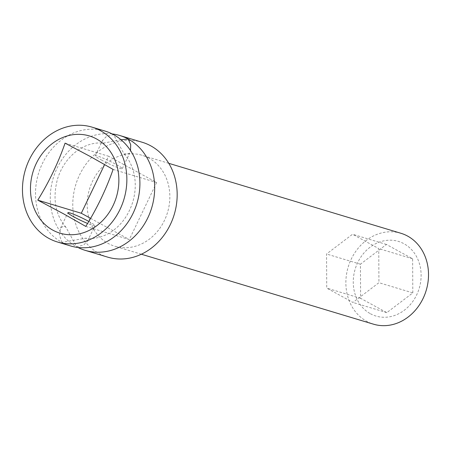 <?xml version="1.0" encoding="UTF-8"?>
<svg xmlns="http://www.w3.org/2000/svg" width="451" height="451" viewBox="0 0 451 451"><rect width="100%" height="100%" fill="white"/><g stroke="black" fill="none" stroke-linecap="round" stroke-linejoin="round"><path stroke-width="0.34" stroke-dasharray="2.25 1.69" d="M105.01 131.055A59.972 51.437 -73.2 0 0 40.207 168.556A59.972 51.437 -73.2 0 0 61.9 242.334L59.363 234.858L60.575 228.031L63.912 225.883L66.049 227.422L76.664 246.782L83.632 245.017L87.618 240.992L85.921 238.156L61.9 242.334A59.972 51.437 -73.2 0 0 70.401 245.896M120.975 139.725L103.578 143.097L102.557 140.408L106.549 136.382L113.511 134.618L124.126 153.977L129.6 153.368L130.491 150.499M148.954 158.138A47.479 40.72 -73.2 0 0 142.223 155.319A47.479 40.72 -73.2 0 0 90.916 185.006A47.479 40.72 -73.2 0 0 108.093 243.41A47.479 40.72 -73.2 0 0 114.825 246.235A47.479 40.72 -73.2 0 0 166.131 216.542A47.479 40.72 -73.2 0 0 148.954 158.138M142.279 142.285A59.972 51.437 -73.2 0 0 77.471 179.786A59.972 51.437 -73.2 0 0 99.169 253.563A59.972 51.437 -73.2 0 0 107.665 257.126M112.198 133.924A59.972 51.437 -73.2 0 0 53.477 177.26A59.972 51.437 -73.2 0 0 76.664 246.782A59.972 51.437 -73.2 0 0 77.978 247.475M400.894 233.268A47.479 40.72 -73.2 0 0 349.587 262.956A47.479 40.72 -73.2 0 0 366.764 321.366A47.479 40.72 -73.2 0 0 373.496 324.184M412.817 292.891L412.62 258.795L386.422 244.453L360.422 264.213L360.62 298.314L386.817 312.65L412.817 292.891L378.936 282.687L352.936 302.441L326.738 288.104L326.547 254.003L352.547 234.244L378.744 248.586L378.936 282.687M370.423 313.733A38.983 33.43 -73.2 0 0 416.685 294.869A38.983 33.43 -73.2 0 0 403.966 243.72A38.983 33.43 -73.2 0 0 357.699 262.583A38.983 33.43 -73.2 0 0 370.423 313.733M88.785 221.407A14.996 1.376 -154.4 0 1 88.819 221.424A14.996 1.376 -154.4 0 1 94.958 225.68A14.996 1.376 -154.4 0 1 87.567 223.465M101.362 159.975A14.996 1.376 25.6 0 0 114.932 166.487A14.996 1.376 25.6 0 0 122.266 168.68A14.996 1.376 25.6 0 0 116.127 164.423A14.996 1.376 25.6 0 0 102.552 157.912A14.996 1.376 25.6 0 0 95.223 155.719A14.996 1.376 25.6 0 0 101.362 159.975M412.62 258.795L378.744 248.586M386.422 244.453L352.547 234.244M386.817 312.65L352.936 302.441M360.62 298.314L326.738 288.104M360.422 264.213L326.547 254.003M65.085 143.136L108.601 156.249L104.638 164.53M113.105 169.424L156.627 182.537L108.601 156.249M85.797 226.419L129.313 239.537L156.627 182.537M90.578 218.335L129.313 239.537M168.759 163.313L142.223 155.319M87.618 240.992L94.958 225.68M122.266 168.68L129.6 153.368M95.223 155.719L102.557 140.408M60.575 228.031L67.915 212.72M66.049 227.422C55.293 214.766 52.434 198.677 57.463 179.154C59.515 172.496 62.571 166.481 66.635 161.12C71.038 155.392 76.089 150.955 81.789 147.804C89.377 143.734 96.869 142.212 104.254 143.243M141.36 254.229L114.825 246.235M124.126 153.977C127.87 158.104 130.739 163.144 132.729 169.091C136.044 179.391 136.095 190.243 132.893 201.642C128.264 216.204 120.146 226.83 108.528 233.517C100.894 237.643 93.357 239.193 85.921 238.156"/><path stroke-width="0.68" d="M57.362 241.967L70.401 245.896A59.972 51.437 -73.2 0 0 135.21 208.396A59.972 51.437 -73.2 0 0 113.511 134.618A59.972 51.437 -73.2 0 0 105.01 131.055L91.97 127.12A59.972 51.437 -73.2 0 0 27.161 164.626A59.972 51.437 -73.2 0 0 48.86 238.404A59.972 51.437 -73.2 0 0 57.362 241.967A59.972 51.437 -73.2 0 0 122.165 204.461A59.972 51.437 -73.2 0 0 100.466 130.689A59.972 51.437 -73.2 0 0 91.97 127.12M77.978 247.475A59.972 51.437 -73.2 0 0 85.166 250.344L107.665 257.126A59.972 51.437 -73.2 0 0 172.474 219.626A59.972 51.437 -73.2 0 0 150.775 145.848A59.972 51.437 -73.2 0 0 142.279 142.285L119.774 135.503A59.972 51.437 -73.2 0 0 112.198 133.924M130.491 150.499L130.705 144.715L128.276 139.066A59.972 51.437 -73.2 0 0 119.774 135.503M141.36 254.229L373.496 324.184A47.479 40.72 -73.2 0 0 424.797 294.497A47.479 40.72 -73.2 0 0 407.619 236.087A47.479 40.72 -73.2 0 0 400.894 233.268L168.759 163.313M87.567 223.465A14.996 1.376 -154.4 0 1 74.049 216.976A14.996 1.376 -154.4 0 1 67.915 212.72A14.996 1.376 -154.4 0 1 75.227 214.901A14.996 1.376 -154.4 0 1 88.785 221.407M113.105 169.424C106.239 189.127 97.14 208.125 85.797 226.419L63.523 213.802L37.777 200.137C49.114 181.838 58.218 162.839 65.085 143.136L90.831 156.801L113.105 169.424M52.818 230.145A50.777 43.55 -73.2 0 0 113.083 205.571A50.777 43.55 -73.2 0 0 96.514 138.942A50.777 43.55 -73.2 0 0 36.249 163.516A50.777 43.55 -73.2 0 0 52.818 230.145M85.166 250.344A59.972 51.437 -73.2 0 0 149.974 212.844A59.972 51.437 -73.2 0 0 128.276 139.066L120.975 139.725M37.777 200.137L81.293 213.25L90.578 218.335M104.638 164.53L81.293 213.25"/></g></svg>
